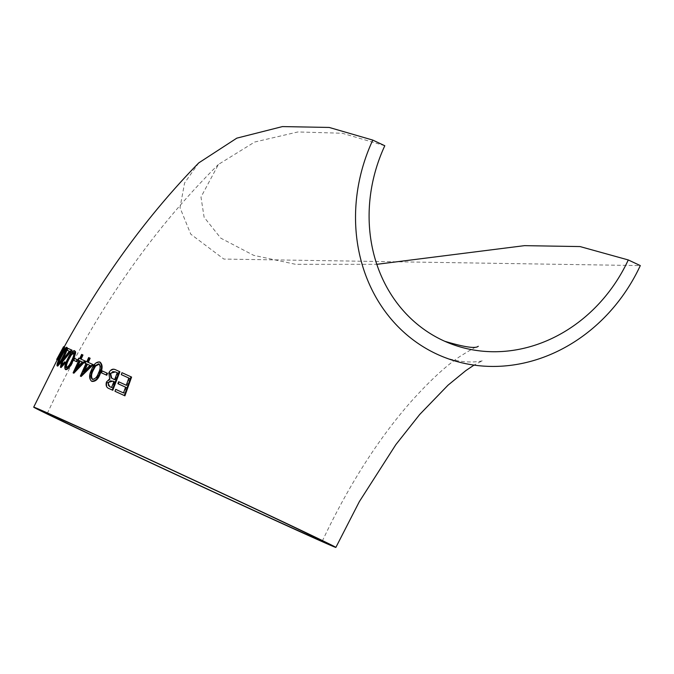 <?xml version="1.0" encoding="UTF-8"?>
<svg xmlns="http://www.w3.org/2000/svg" width="674" height="674" viewBox="0 0 674 674"><rect width="100%" height="100%" fill="white"/><g stroke="black" fill="none" stroke-linecap="round" stroke-linejoin="round"><path stroke-width="0.51" stroke-dasharray="3.37 2.53" d="M198.763 162.889L184.6 182.932L180 207.668L190.759 234.164L223.861 259.077L640.3 265.59M60.289 354.583L61.275 352.772M57.315 359.739L59.893 355.147L57.686 359.849M64.679 347.11L61.292 352.527L64.165 346.975L57.273 359.739M62.505 353.302L61.646 352.974L60.702 354.768L61.57 355.105L62.176 353.151M61.208 362.081L62.918 358.964M67.13 347.54C65.749 348.256 63.786 351.188 61.25 356.335C58.537 361.382 57.357 364.642 57.703 366.108M77.746 359.924L74.747 358.585L73.879 360.422M82.986 355.029L82.228 354.692L80.307 358.838L79.338 358.408L78.479 360.253L79.456 360.683L73.71 373.135M85.387 361.121L81.082 359.175M100.199 362.224C96.803 362.064 94.124 364.659 92.161 370.009C89.617 375.081 89.583 378.881 92.068 381.408M125.591 387.196L126.19 387.466L124.092 393.212L116.324 389.665L115.591 391.56M128.827 378.055L129.433 378.333L126.88 385.545L119.222 382.048L118.506 383.953M131.582 377.078L122.584 372.966L121.884 374.879M119.888 371.736L115.953 369.942C113.35 368.771 111.185 369.841 109.441 373.16L109.036 376.766L110.266 379.1L107.065 382.276C106.147 385.781 107.073 388.005 109.845 388.94M107.511 373.354L102.482 371.071L101.707 372.949M90.139 358.239L89.246 357.835L87.384 362.014L86.255 361.508L85.421 363.362L86.558 363.867L80.964 376.387M93.273 364.668L87.679 362.132M73.306 360.152L73.82 358.998M74.94 350.901C72.758 351.348 70.517 354.145 68.217 359.309C65.572 364.289 64.805 367.743 65.917 369.672M65.782 362.401L65.26 362.174L61.738 365.477M69.329 351.221L69.944 351.491L62.168 361.618L61.064 367.549M72.042 350.185L68.588 348.694L67.67 350.514M384.803 145.736L342.24 133.241L297.95 131.952L254.637 142.037L218.418 164.439L200.987 197.086L204.112 217.247L220.786 238.166L253.618 255.32L295.659 264.326L376.791 264.318M122.584 372.966L121.986 372.688M129.433 378.333L128.827 378.047M126.88 385.545L126.282 385.267M119.222 382.048L118.624 381.762M126.19 387.466L125.591 387.188M124.092 393.212L123.485 392.934M116.324 389.665L115.726 389.378M115.953 369.942L115.347 369.655M109.441 373.16L108.843 372.874M110.266 379.1L109.668 378.822M107.065 382.276L106.467 381.99M114.487 381.838L112.17 387.769L111.572 387.483M112.17 387.769L109.752 386.657M117.84 373.034L117.242 372.756L117.84 373.034L115.22 379.942L113.729 379.251M114.336 379.538L113.628 379.201M115.22 379.942L114.614 379.656M102.482 371.071L101.884 370.793M92.161 370.009L91.563 369.731M99.381 364.086C101.226 366.184 101.142 369.209 99.129 373.177C97.722 377.415 95.624 379.529 92.827 379.521L92.228 379.243M89.246 357.835L88.648 357.557M87.384 362.014L86.786 361.736M86.255 361.508L85.649 361.222M86.558 363.867L85.96 363.589M90.56 365.67L89.954 365.392L90.56 365.67L83.964 372.132L83.357 371.854M83.964 372.132L84.654 370.574M81.074 359.183L80.476 358.905M82.228 354.692L81.621 354.406M80.307 358.838L79.7 358.56M79.338 358.408L78.74 358.13M79.456 360.683L78.85 360.405M82.287 361.955L82.902 362.224L82.295 361.946M82.902 362.224L76.634 368.847L76.027 368.56M76.634 368.847L77.459 367.035M74.747 358.585L74.148 358.307M68.217 359.309L67.611 359.023M74.03 352.721C74.822 354.364 74.182 357.136 72.11 361.028C70.399 365.089 68.622 367.355 66.777 367.827L66.17 367.549M65.26 362.174L64.662 361.896M61.983 365.729L61.376 365.451M68.588 348.694L67.981 348.416M69.944 351.491L69.346 351.213M66.305 355.67L65.698 355.392M62.168 361.618L61.561 361.34M61.25 356.335L60.643 356.049M65.723 349.545L66.187 349.334L65.589 349.056M66.187 349.334C66.389 350.632 65.437 353.252 63.339 357.212L58.596 364.289L57.998 364.002M58.596 364.289L58.453 363.834M61.646 352.974L61.039 352.687M64.519 347.059L63.92 346.773M61.292 352.527L60.685 352.249M63.567 346.697L62.842 348.003M64.165 346.992L63.558 346.714M60.542 353.833L59.944 353.547M59.893 355.147L59.295 354.869M99.129 373.177L98.53 372.891M72.11 361.028L71.511 360.75M63.339 357.212L62.741 356.925M438.664 354.945C463.805 366.134 484.387 360.649 482.752 360.565L474.049 365.097M57.265 359.739L63.449 348.281M47.281 413.457C93.029 315.247 150.083 232.244 218.418 164.439M322.282 541.112C348.281 485.996 377.71 439.675 410.584 402.142C429.346 381.206 445.649 366.075 459.491 356.748C471.497 349.191 477.756 345.703 478.27 346.284M113.299 379.049L113.898 379.336"/><path stroke-width="1.01" d="M376.791 264.318L524.524 245.648L580.044 246.566L628.278 259.945L640.3 265.59A166.562 147.741 -66 0 1 438.664 354.945A166.562 147.741 -66 0 1 372.781 140.091L329.19 127.445L282.44 126.586L236.81 138.145L198.763 162.889C147.817 215.057 102.945 276.424 64.165 346.984M318.541 540.026A166.562 1.289 -155.1 0 0 335.863 547.414A166.562 1.289 -155.1 0 0 185.325 476.114A166.562 1.289 -155.1 0 0 33.7 407.155A166.562 1.289 -155.1 0 0 148.347 461.749A166.562 1.289 -155.1 0 0 318.541 540.026M57.854 359.908L57.256 359.621L60.045 353.572L64.081 346.832L60.685 352.249L63.567 346.697L56.667 359.461L59.295 354.869L57.088 359.562L57.854 359.908L60.643 353.858M56.667 359.461L57.341 359.68M61.275 352.772L64.679 347.11L64.081 346.832M62.176 353.151L61.039 352.687L60.096 354.49L61.57 355.105M62.918 358.964L63.727 357.363C66.372 352.3 67.501 349.022 67.13 347.54L66.532 347.253C65.151 347.978 63.188 350.91 60.643 356.049C57.93 361.096 56.751 364.356 57.096 365.83C58.672 365.097 60.685 362.191 63.129 357.085C65.774 352.005 66.903 348.736 66.532 347.253M57.096 365.83L57.703 366.108L61.208 362.081M73.272 360.143L76.887 361.761L77.746 359.924L77.139 359.638L74.148 358.307L73.272 360.143L76.28 361.483L77.139 359.638M73.104 372.848L73.862 373.202L85.387 361.121L80.476 358.905L82.388 354.751L81.621 354.406L79.7 358.56L78.74 358.13L77.881 359.967L78.85 360.405L73.104 372.848L84.789 360.834M77.881 359.967L79.456 360.683M81.074 359.183L82.986 355.029L82.388 354.751M91.462 381.13L92.068 381.408C95.666 381.619 98.396 379.041 100.249 373.674C102.726 368.568 102.709 364.752 100.199 362.224L99.6 361.946C96.197 361.786 93.517 364.381 91.563 369.731C89.01 374.803 88.976 378.603 91.462 381.13C95.068 381.341 97.797 378.763 99.651 373.396C102.128 368.282 102.103 364.466 99.6 361.946M114.993 391.282L124.917 395.832L131.582 377.078L130.983 376.8L121.986 372.688L121.286 374.601L128.827 378.047L126.282 385.267L118.624 381.762L117.908 383.674L125.591 387.188L123.485 392.934L115.726 389.378L114.993 391.282L124.319 395.545L130.983 376.8M117.908 383.674L126.19 387.466M121.286 374.601L129.433 378.333M109.719 388.881L112.794 390.288L119.888 371.736L115.347 369.655C112.743 368.484 110.578 369.563 108.843 372.874L109.668 378.822L106.467 381.99C105.548 385.503 106.475 387.719 109.239 388.654L112.196 390.002L119.281 371.45M101.108 372.671L106.753 375.241L107.511 373.354L106.913 373.076L101.884 370.793L101.108 372.671L106.155 374.963L106.913 373.076M80.358 376.109L81.15 376.471L93.273 364.668L87.679 362.132L89.532 357.953L88.648 357.557L86.786 361.736L85.649 361.222L84.823 363.075L85.96 363.589L80.358 376.109L92.675 364.39M84.823 363.075L86.558 363.867M88.286 362.418L90.139 358.239L89.532 357.953M65.319 369.394C67.67 368.964 69.953 366.176 72.169 361.028C74.747 356.032 75.471 352.561 74.342 350.623C72.16 351.061 69.919 353.858 67.611 359.023C64.974 364.011 64.207 367.465 65.319 369.394L65.917 369.672C68.276 369.242 70.559 366.454 72.767 361.315L73.306 360.152M73.82 358.998L75.623 352.873L75.48 351.558L74.342 350.623M60.466 367.263L61.064 367.549L65.782 362.401L64.662 361.896L61.376 365.451L62.059 361.374L71.436 349.907L67.981 348.416L67.063 350.227L69.346 351.213L61.561 361.34L60.466 367.263L65.176 362.123M67.063 350.227L69.944 351.491M61.983 365.729L62.657 361.66L72.042 350.185L71.436 349.907M628.278 259.945A151.591 134.463 -66 0 1 444.764 341.28A151.591 134.463 -66 0 1 384.803 145.736L372.781 140.091M248.714 505.812A151.591 1.171 -155.1 0 0 63.044 420.18A151.591 1.171 -155.1 0 0 47.281 413.457A151.591 1.171 -155.1 0 0 184.288 478.346A151.591 1.171 -155.1 0 0 322.282 541.112A151.591 1.171 -155.1 0 0 248.714 505.812M124.917 395.832L124.319 395.545M112.988 381.147L113.881 381.56L111.572 387.483L109.752 386.657L107.756 382.537L112.988 381.147L114.487 381.838M113.729 379.251L111.092 377.794L110.081 373.438L115.38 371.905L117.242 372.756L114.614 379.656L113.299 379.049M112.794 390.288L112.196 390.002M110.115 386.817L108.447 385.452L108.354 382.824L107.756 382.537M108.354 382.824L110.351 380.835L113.586 381.425M114.336 379.538L111.092 377.794M111.699 378.072L110.679 373.725L110.081 373.438M110.679 373.725L112.802 371.618L115.38 371.905M115.979 372.191L117.84 373.034M106.753 375.241L106.155 374.963M92.574 370.195L94.967 365.813L98.775 363.8C100.62 365.889 100.544 368.922 98.53 372.891C97.123 377.137 95.026 379.26 92.228 379.243C90.434 377.128 90.552 374.112 92.574 370.195L93.172 370.481L95.565 366.092L94.967 365.813M100.249 373.674L99.651 373.396M95.565 366.092L99.381 364.086M92.827 379.521C91.041 377.432 91.159 374.415 93.172 370.481M86.853 363.994L89.954 365.392L83.357 371.854L86.853 363.994L90.56 365.67M81.15 376.471L80.543 376.193M84.654 370.574L87.46 364.272M79.625 360.75L82.295 361.946L76.027 368.56L79.625 360.75L82.902 362.224M73.862 373.202L73.264 372.924M77.459 367.035L80.223 361.028M76.887 361.761L76.28 361.483M68.158 359.276L70.576 354.895L73.432 352.443C74.224 354.069 73.584 356.841 71.511 360.75C69.801 364.811 68.023 367.077 66.17 367.549C65.429 365.889 66.086 363.126 68.158 359.276L68.765 359.554L71.174 355.181L70.576 354.895M72.767 361.315L72.169 361.028M71.174 355.181L74.03 352.721M66.777 367.827C66.027 366.184 66.692 363.429 68.765 359.554M62.657 361.66L62.059 361.374M66.296 356.622L65.69 356.335M60.913 356.167L65.589 349.056C65.791 350.328 64.847 352.957 62.741 356.925C60.829 360.961 59.253 363.32 57.998 364.002C57.829 362.688 58.806 360.076 60.913 356.167L61.511 356.445L63.912 352.064L63.314 351.786M63.727 357.363L63.129 357.085M63.912 352.064L66.187 349.334M58.596 364.289C58.427 362.991 59.396 360.379 61.511 356.445M60.096 354.49L60.972 354.827L61.907 353.024M60.475 353.774L60.045 353.572M57.315 359.739L56.709 359.461M474.049 365.097L465.827 370.607L447.999 385.208L419.683 414.502L395.857 444.613L359.343 501.625L335.863 547.414M33.7 407.155L57.265 359.739M478.27 346.284C475.524 348.795 464.352 347.127 444.764 341.28"/></g></svg>
